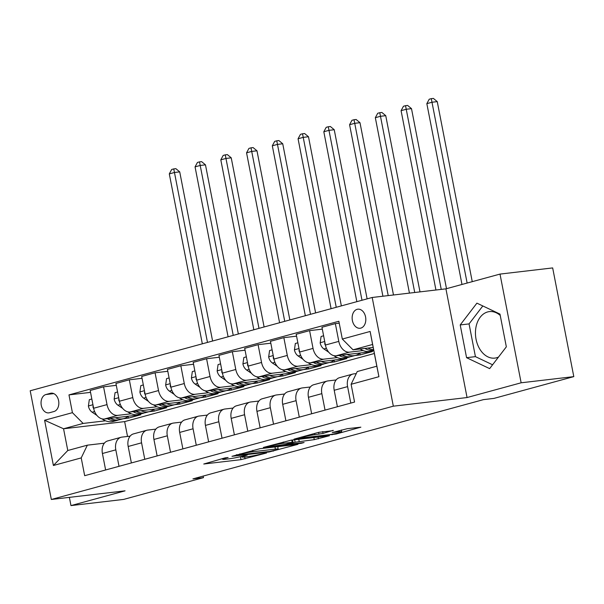 <?xml version="1.0" encoding="UTF-8"?>
<svg xmlns="http://www.w3.org/2000/svg" width="604" height="604" viewBox="0 0 604 604"><rect width="100%" height="100%" fill="white"/><g stroke="black" fill="none" stroke-linecap="round" stroke-linejoin="round"><path stroke-width="0.91" d="M225.232 457.832L225.315 458.262L228.101 457.5L225.201 457.84L203.759 464.015L240.981 459.652L266.553 453L260.883 454.095A9.43 0.71 169 0 1 247.791 456.639L244.688 457.001L245.065 458.859M244.461 455.582L244.544 456.012L247.293 455.031L241.653 456.345A9.43 0.71 169 0 1 228.561 458.889L225.466 459.251A9.43 0.71 169 0 1 222.68 459.282A9.43 0.71 169 0 1 225.315 458.262M500.24 315.462A23.413 16.565 -96.7 0 0 489.399 311.596A23.413 16.565 -96.7 0 0 487.67 311.936A23.413 16.565 -96.7 0 0 475.839 338.013A23.413 16.565 -96.7 0 0 494.85 358.104A23.413 16.565 -96.7 0 0 496.579 357.764A23.413 16.565 -96.7 0 0 498.496 357.062M357.145 309.323A9.604 6.795 -96.7 0 0 352.298 320.022A9.604 6.795 -96.7 0 0 360.09 328.259A9.604 6.795 -96.7 0 0 360.799 328.123A9.604 6.795 -96.7 0 0 365.654 317.425A9.604 6.795 -96.7 0 0 357.855 309.18A9.604 6.795 -96.7 0 0 357.145 309.323M333.257 430.637L318.686 432.343L293.997 439.168L336.171 434.004L360.86 427.179L347.376 428.666L332.253 432.562L339.373 431.822A7.882 0.589 169 0 1 341.698 431.792A7.882 0.589 169 0 1 337.017 433.264A7.882 0.589 169 0 1 328.553 434.774L304.054 437.643A7.882 0.589 169 0 1 301.728 437.674A7.882 0.589 169 0 1 306.409 436.201A7.882 0.589 169 0 1 314.873 434.691L323.049 433.423L333.197 430.327M244.544 456.012A9.43 0.71 169 0 0 241.91 457.032A9.43 0.71 169 0 0 244.688 457.001M467.058 397.545L521.139 382.793L573.8 376.624L552.668 267.919L500.006 274.088L445.926 288.84L372.2 297.478L393.332 406.182L467.058 397.545L445.926 288.84M69.377 497.364L70.97 505.593L125.058 490.841L51.332 499.478L393.332 406.182M70.97 505.593L123.631 499.417L203.472 477.643L203.163 476.088M573.8 376.624L493.966 398.398L483.434 399.637L192.94 478.874L203.472 477.643M259.879 448.704L231.974 456.314L269.188 451.958L297.968 444.333L259.879 448.704M263.374 447.428L291.324 440.127L329.414 435.756L314.284 439.652L295.099 442.219L287.504 444.385L304.084 442.536L301.253 443.306L263.374 447.428M49.437 412.751L53.975 411.513A9.302 6.584 -96.7 0 0 58.679 401.147A9.302 6.584 -96.7 0 0 51.121 393.166A9.302 6.584 -96.7 0 0 50.434 393.295L45.904 394.533A9.302 6.584 -96.7 0 0 41.2 404.899A9.302 6.584 -96.7 0 0 48.75 412.879A9.302 6.584 -96.7 0 0 49.437 412.751M372.2 297.478L30.2 390.773L51.332 499.478M374.352 353.499L124.643 421.615L63.556 428.772L67.784 450.509L87.361 445.171L81.215 457.908L84.673 475.688L354.563 402.06L351.113 384.287L357.251 371.551L376.821 366.213L372.6 344.469L353.023 349.807L373.174 347.451M81.215 457.908L53.401 465.495L44.605 420.256L72.42 412.668L83.133 423.434L105.549 420.807M90.54 392.366L68.969 394.895L72.42 412.668M68.969 394.895L338.859 321.268L342.317 339.048L370.131 331.46L378.927 376.7L351.113 384.287M521.139 382.793L500.006 274.088M124.643 421.615L127.535 436.458M123.246 418.731L128.418 418.127L140.785 414.752L104.341 419.025A12.005 8.433 74.7 0 1 93.628 408.259L90.177 390.486L103.571 386.832L107.021 404.604A12.005 8.433 74.7 0 0 117.735 415.371L131.302 413.778M83.133 423.434L63.556 428.772L44.605 420.256M339.229 323.148L335.348 323.608L338.799 341.381A12.005 8.433 74.7 0 0 349.512 352.147L363.079 350.554M335.348 323.608L321.955 327.262L325.413 345.035A12.005 8.433 74.7 0 0 336.118 355.794L372.562 351.528L360.203 354.903L359.863 353.159M322.317 329.142L309.595 330.63L313.046 348.402A12.005 8.433 74.7 0 0 323.759 359.169L337.326 357.583M355.031 355.507L360.203 354.903M309.595 330.63L296.202 334.284L299.659 352.057A12.005 8.433 74.7 0 0 310.365 362.823L346.809 358.549L334.442 361.924L334.11 360.188M296.564 336.164L283.842 337.659L287.293 355.431A12.005 8.433 74.7 0 0 298.006 366.198L311.573 364.605M329.278 362.528L334.442 361.924M283.842 337.659L270.449 341.313L273.906 359.086A12.005 8.433 74.7 0 0 284.612 369.844L321.056 365.579L308.689 368.953L308.357 367.209M270.811 343.193L258.089 344.68L261.54 362.453A12.005 8.433 74.7 0 0 272.253 373.219L285.82 371.626M303.525 369.557L308.689 368.953M258.089 344.68L244.696 348.334L248.153 366.107A12.005 8.433 74.7 0 0 258.859 376.873L295.303 372.6L282.936 375.975L282.604 374.238M245.058 350.214L232.336 351.709L235.787 369.482A12.005 8.433 74.7 0 0 246.5 380.248L260.067 378.655M277.772 376.579L282.936 375.975M232.336 351.709L218.942 355.356L222.4 373.136A12.005 8.433 74.7 0 0 233.106 383.895L269.55 379.629L257.183 383.004L256.851 381.26M219.305 357.243L206.583 358.731L210.033 376.503A12.005 8.433 74.7 0 0 220.747 387.27L234.314 385.677M252.019 383.608L257.183 383.004M206.583 358.731L193.189 362.385L196.64 380.158A12.005 8.433 74.7 0 0 207.353 390.924L243.797 386.651L231.43 390.025L231.098 388.289M193.552 364.265L180.83 365.76L184.28 383.532A12.005 8.433 74.7 0 0 194.994 394.299L208.561 392.706M226.258 390.629L231.43 390.025M180.83 365.76L167.436 369.406L170.887 387.187A12.005 8.433 74.7 0 0 181.6 397.945L218.044 393.68L205.677 397.054L205.345 395.31M167.799 371.294L155.077 372.781L158.527 390.554A12.005 8.433 74.7 0 0 169.241 401.32L182.808 399.727M200.505 397.659L205.677 397.054M155.077 372.781L141.683 376.435L145.134 394.208A12.005 8.433 74.7 0 0 155.847 404.974L192.291 400.701L179.924 404.076L179.592 402.332M142.046 378.315L129.324 379.81L132.774 397.583A12.005 8.433 74.7 0 0 143.488 408.342L157.055 406.756M174.752 404.68L179.924 404.076M129.324 379.81L115.93 383.457L119.381 401.237A12.005 8.433 74.7 0 0 130.094 411.996L166.538 407.73L154.171 411.098L153.839 409.361M148.999 411.709L154.171 411.098M104.356 443.177L87.361 445.171M130.109 436.156L121.955 437.107A12.005 8.433 74.7 0 0 121.079 437.281A12.005 8.433 74.7 0 0 115.817 449.852L119.018 466.318M155.87 429.127L147.708 430.086A12.005 8.433 74.7 0 0 146.84 430.252A12.005 8.433 74.7 0 0 141.57 442.823L144.771 459.289M181.623 422.105L173.461 423.057A12.005 8.433 74.7 0 0 172.593 423.23A12.005 8.433 74.7 0 0 167.323 435.801L170.524 452.268M207.376 415.076L199.214 416.035A12.005 8.433 74.7 0 0 198.346 416.201A12.005 8.433 74.7 0 0 193.076 428.772L196.277 445.239M233.129 408.055L224.967 409.014A12.005 8.433 74.7 0 0 224.099 409.18A12.005 8.433 74.7 0 0 218.829 421.751L222.03 438.217M258.882 401.033L250.728 401.985A12.005 8.433 74.7 0 0 249.852 402.151A12.005 8.433 74.7 0 0 244.582 414.721L247.783 431.188M284.635 394.004L276.481 394.963A12.005 8.433 74.7 0 0 275.605 395.129A12.005 8.433 74.7 0 0 270.335 407.7L273.536 424.167M310.388 386.983L302.234 387.934A12.005 8.433 74.7 0 0 301.358 388.108A12.005 8.433 74.7 0 0 296.088 400.671L299.29 417.137M336.141 379.954L327.987 380.913A12.005 8.433 74.7 0 0 327.111 381.079A12.005 8.433 74.7 0 0 321.841 393.649L325.043 410.116M356.269 373.589L353.74 373.884A12.005 8.433 74.7 0 0 352.864 374.057A12.005 8.433 74.7 0 0 347.594 386.62L350.796 403.087M128.418 418.127L128.086 416.382M116.293 385.344L103.571 386.832M121.079 437.281L107.693 440.935A12.005 8.433 74.7 0 0 102.423 453.506L105.625 469.972M146.84 430.252L133.446 433.906A12.005 8.433 74.7 0 0 128.176 446.477L131.378 462.943M172.593 423.23L159.199 426.885A12.005 8.433 74.7 0 0 153.929 439.455L157.131 455.922M198.346 416.201L184.952 419.856A12.005 8.433 74.7 0 0 179.682 432.426L182.884 448.893M224.099 409.18L210.705 412.834A12.005 8.433 74.7 0 0 205.436 425.405L208.637 441.871M249.852 402.151L236.458 405.805A12.005 8.433 74.7 0 0 231.189 418.376L234.39 434.842M275.605 395.129L262.212 398.783A12.005 8.433 74.7 0 0 256.942 411.354L260.143 427.821M301.358 388.108L287.965 391.754A12.005 8.433 74.7 0 0 282.695 404.325L285.896 420.792M327.111 381.079L313.718 384.733A12.005 8.433 74.7 0 0 308.448 397.304L311.649 413.77M352.864 374.057L339.471 377.704A12.005 8.433 74.7 0 0 334.201 390.275L337.402 406.741M353.023 349.807L342.317 339.048M67.784 450.509L53.401 465.495M370.131 331.46L372.6 344.469M378.927 376.7L376.821 366.213M499.976 314.095L476.911 303.148L460.21 324.944L466.575 357.681L489.64 368.621L506.341 346.832L499.976 314.095M482.815 305.956L469.059 323.903L475.424 356.639L492.585 364.786M475.424 356.639L466.575 357.681M469.059 323.903L460.21 324.944M240.067 456.752L241.804 456.503M221.004 458.987L222.589 458.806M277.749 446.854L279.29 446.431M237.047 455.061L269.746 451.452L275.545 450.093A9.43 0.71 169 0 0 278.18 449.074A9.43 0.71 169 0 0 275.394 449.104L253.068 451.724A9.43 0.71 169 0 0 239.977 454.261L237.047 455.061L236.964 454.631M283.533 443.261A7.882 0.589 169 0 0 275.069 444.771A7.882 0.589 169 0 0 270.388 446.235A7.882 0.589 169 0 0 272.714 446.213L285.435 444.408L293.031 442.234L283.533 443.261L283.284 442M91.831 399.002L89.309 399.689L88.395 406.13A7.95 5.587 74.7 0 0 92.148 412.2L96.965 415.454M101.978 418.851L102.287 419.063A22.96 16.134 74.7 0 0 113.514 421.388L117.433 420.316A22.96 16.134 74.7 0 0 118.648 419.908M115.258 417.741A22.96 16.134 74.7 0 0 123.82 418.58A22.96 16.134 74.7 0 0 128.29 416.216M107.293 418.678A22.96 16.134 74.7 0 0 117.433 420.316M123.82 418.58L119.902 419.644A22.96 16.134 -105.3 0 1 110.336 418.323M93.107 405.548L92.993 407.232A7.95 5.587 74.7 0 0 93.695 408.576M207.482 342.415L174.458 172.487L169.301 173.899L202.332 343.819M169.301 173.899L171.687 169.467L173.748 168.909L175.855 168.659L179.72 171.876L212.6 341.018M179.72 171.876L174.458 172.487L173.748 168.909M117.584 391.981L115.062 392.668L114.148 399.101A7.95 5.587 74.7 0 0 117.901 405.171L122.718 408.432M127.731 411.83L128.04 412.041A22.96 16.134 74.7 0 0 139.267 414.359L143.186 413.295A22.96 16.134 74.7 0 0 144.401 412.887M141.011 410.72A22.96 16.134 74.7 0 0 149.573 411.55A22.96 16.134 74.7 0 0 154.043 409.195M133.046 411.656A22.96 16.134 74.7 0 0 143.186 413.295M149.573 411.55L145.655 412.623A22.96 16.134 -105.3 0 1 136.089 411.294M118.86 398.519L118.754 400.21A7.95 5.587 74.7 0 0 119.449 401.554M233.235 335.386L200.211 165.466L195.054 166.87L228.086 336.79M195.054 166.87L197.44 162.446L199.501 161.88L201.608 161.638L205.473 164.847L238.353 333.989M205.473 164.847L200.211 165.466L199.501 161.88M143.337 384.952L140.815 385.639L139.901 392.079A7.95 5.587 74.7 0 0 143.654 398.149L148.471 401.403M153.484 404.801L153.793 405.012A22.96 16.134 74.7 0 0 165.02 407.338L168.939 406.266A22.96 16.134 74.7 0 0 170.154 405.858M166.764 403.691A22.96 16.134 74.7 0 0 175.326 404.529A22.96 16.134 74.7 0 0 179.796 402.166M158.799 404.627A22.96 16.134 74.7 0 0 168.939 406.266M175.326 404.529L171.408 405.594A22.96 16.134 -105.3 0 1 161.842 404.272M144.613 391.498L144.507 393.181A7.95 5.587 74.7 0 0 145.202 394.525M258.988 328.365L225.964 158.437L220.807 159.849L253.839 329.769M220.807 159.849L223.193 155.417L225.254 154.858L227.361 154.609L231.226 157.825L264.107 326.968M231.226 157.825L225.964 158.437L225.254 154.858M169.09 377.93L166.568 378.617L165.655 385.05A7.95 5.587 74.7 0 0 169.407 391.12L174.224 394.382M179.237 397.779L179.547 397.991A22.96 16.134 74.7 0 0 190.773 400.309L194.692 399.244A22.96 16.134 74.7 0 0 195.907 398.836M192.517 396.669A22.96 16.134 74.7 0 0 201.079 397.5A22.96 16.134 74.7 0 0 205.549 395.144M184.552 397.606A22.96 16.134 74.7 0 0 194.692 399.244M201.079 397.5L197.161 398.572A22.96 16.134 -105.3 0 1 187.595 397.243M170.366 384.469L170.26 386.16A7.95 5.587 74.7 0 0 170.955 387.504M284.741 321.336L251.717 151.415L246.56 152.82L279.592 322.74M246.56 152.82L248.946 148.395L251.007 147.829L253.114 147.587L256.979 150.796L289.86 319.939M256.979 150.796L251.717 151.415L251.007 147.829M194.843 370.901L192.321 371.588L191.408 378.029A7.95 5.587 74.7 0 0 195.16 384.099L199.977 387.36M204.99 390.75L205.3 390.962A22.96 16.134 74.7 0 0 216.526 393.287L220.445 392.215A22.96 16.134 74.7 0 0 221.66 391.815M218.271 389.648A22.96 16.134 74.7 0 0 226.832 390.478A22.96 16.134 74.7 0 0 231.302 388.115M210.305 390.577A22.96 16.134 74.7 0 0 220.445 392.215M226.832 390.478L222.914 391.543A22.96 16.134 -105.3 0 1 213.348 390.222M196.119 377.447L196.013 379.131A7.95 5.587 74.7 0 0 196.708 380.475M310.494 314.314L277.47 144.394L272.313 145.798L305.345 315.718M272.313 145.798L274.699 141.366L276.76 140.808L278.867 140.558L282.732 143.775L315.613 312.917M282.732 143.775L277.47 144.394L276.76 140.808M220.596 363.88L218.082 364.567L217.161 370.999A7.95 5.587 74.7 0 0 220.913 377.07L225.73 380.331M230.743 383.729L231.053 383.94A22.96 16.134 74.7 0 0 242.287 386.258L246.198 385.193A22.96 16.134 74.7 0 0 247.413 384.786M244.024 382.619A22.96 16.134 74.7 0 0 252.585 383.449A22.96 16.134 74.7 0 0 257.055 381.094M236.058 383.555A22.96 16.134 74.7 0 0 246.198 385.193M252.585 383.449L248.667 384.522A22.96 16.134 -105.3 0 1 239.101 383.193M221.872 370.418L221.766 372.109A7.95 5.587 74.7 0 0 222.461 373.453M336.247 307.285L303.223 137.365L298.066 138.769L331.098 308.689M298.066 138.769L300.452 134.345L302.513 133.778L304.62 133.537L308.485 136.746L341.366 305.896M308.485 136.746L303.223 137.365L302.513 133.778M246.349 356.851L243.835 357.538L242.914 363.978A7.95 5.587 74.7 0 0 246.674 370.048L251.483 373.31M256.496 376.7L256.806 376.911A22.96 16.134 74.7 0 0 268.04 379.237L271.951 378.172A22.96 16.134 74.7 0 0 273.167 377.764M269.777 375.597A22.96 16.134 74.7 0 0 278.338 376.428A22.96 16.134 74.7 0 0 282.808 374.065M261.811 376.526A22.96 16.134 74.7 0 0 271.951 378.172M278.338 376.428L274.42 377.492A22.96 16.134 -105.3 0 1 264.854 376.171M247.625 363.397L247.519 365.08A7.95 5.587 74.7 0 0 248.214 366.424M362 300.263L328.976 130.343L323.82 131.748L356.851 301.668M323.82 131.748L326.205 127.316L328.266 126.757L330.373 126.508L334.238 129.724L367.119 298.867M334.238 129.724L328.976 130.343L328.266 126.757M272.102 349.829L269.588 350.516L268.667 356.956A7.95 5.587 74.7 0 0 272.427 363.019L277.236 366.281M282.249 369.678L282.559 369.89A22.96 16.134 74.7 0 0 293.793 372.207L297.704 371.143A22.96 16.134 74.7 0 0 298.92 370.735M295.53 368.568A22.96 16.134 74.7 0 0 304.091 369.399A22.96 16.134 74.7 0 0 308.561 367.043M287.564 369.505A22.96 16.134 74.7 0 0 297.704 371.143M304.091 369.399L300.173 370.471A22.96 16.134 -105.3 0 1 290.607 369.142M273.378 356.368L273.272 358.059A7.95 5.587 74.7 0 0 273.967 359.403M388.213 295.605L354.729 123.314L349.58 124.718L382.913 296.224M349.58 124.718L351.958 120.294L354.019 119.735L356.126 119.486L359.992 122.695L393.483 294.986M359.992 122.695L354.729 123.314L354.019 119.735M297.855 342.8L295.341 343.487L294.42 349.927A7.95 5.587 74.7 0 0 298.18 355.998L302.989 359.259M308.002 362.649L308.312 362.861A22.96 16.134 74.7 0 0 319.546 365.186L323.457 364.121A22.96 16.134 74.7 0 0 324.673 363.714M321.283 361.547A22.96 16.134 74.7 0 0 329.844 362.377A22.96 16.134 74.7 0 0 334.314 360.014M313.317 362.476A22.96 16.134 74.7 0 0 323.457 364.121M329.844 362.377L325.933 363.442A22.96 16.134 -105.3 0 1 316.36 362.121M299.131 349.346L299.025 351.03A7.95 5.587 74.7 0 0 299.72 352.381M414.729 292.495L380.482 116.293L375.333 117.697L409.429 293.121M375.333 117.697L377.711 113.265L379.773 112.706L381.879 112.457L385.745 115.674L419.999 291.883M385.745 115.674L380.482 116.293L379.773 112.706M323.608 335.779L321.094 336.466L320.173 342.906A7.95 5.587 74.7 0 0 323.933 348.969L328.742 352.23M333.755 355.628L334.065 355.839A22.96 16.134 74.7 0 0 345.299 358.164L349.21 357.092A22.96 16.134 74.7 0 0 350.426 356.685M347.036 354.518A22.96 16.134 74.7 0 0 355.597 355.348A22.96 16.134 74.7 0 0 360.067 352.993M339.071 355.454A22.96 16.134 74.7 0 0 349.21 357.092M355.597 355.348L351.687 356.42A22.96 16.134 -105.3 0 1 342.113 355.092M324.884 342.317L324.778 344.008A7.95 5.587 74.7 0 0 325.473 345.352M441.245 289.392L406.235 109.264L401.086 110.668L435.945 290.011M401.086 110.668L403.464 106.244L405.526 105.685L407.632 105.436L411.498 108.645L446.499 288.689M411.498 108.645L406.235 109.264L405.526 105.685M360.075 348.984A22.96 16.134 74.7 0 0 371.052 351.135L373.748 350.396M372.789 347.496A22.96 16.134 74.7 0 0 373.219 347.678M364.824 348.425A22.96 16.134 74.7 0 0 373.74 350.328M373.627 349.769A22.96 16.134 -105.3 0 1 367.866 348.07M467.134 283.057L431.988 102.242L426.839 103.646L461.984 284.461M426.839 103.646L429.218 99.222L431.279 98.656L433.385 98.407L437.251 101.623L472.252 281.66M437.251 101.623L431.988 102.242L431.279 98.656M349.512 352.147L336.118 355.794M323.759 359.169L310.365 362.823M298.006 366.198L284.612 369.844M272.253 373.219L258.859 376.873M246.5 380.248L233.106 383.895M220.747 387.27L207.353 390.924M194.994 394.299L181.6 397.945M169.241 401.32L155.847 404.974M143.488 408.342L130.094 411.996M117.735 415.371L104.341 419.025M115.817 449.852L102.423 453.506M107.021 404.604L93.628 408.259M132.774 397.583L119.381 401.237M141.57 442.823L128.176 446.477M158.527 390.554L145.134 394.208M167.323 435.801L153.929 439.455M184.28 383.532L170.887 387.187M193.076 428.772L179.682 432.426M210.033 376.503L196.64 380.158M218.829 421.751L205.436 425.405M235.787 369.482L222.4 373.136M244.582 414.721L231.189 418.376M261.54 362.453L248.153 366.107M270.335 407.7L256.942 411.354M287.293 355.431L273.906 359.086M296.088 400.671L282.695 404.325M313.046 348.402L299.659 352.057M321.841 393.649L308.448 397.304M338.799 341.381L325.413 345.035M347.594 386.62L334.201 390.275M53.786 393.612L45.904 394.533M51.823 393.136L50.434 393.295M240.407 456.715L240.981 459.652M273.197 450.735L273.28 451.165M269.105 451.528L269.188 451.958M274.971 446.937L275.394 449.104M252.789 450.312L253.068 451.724M239.894 453.831L239.977 454.261M318.014 437.002L318.376 438.859M313.861 437.485L314.284 439.652M298.769 439.251L299.191 441.426M294.624 439.742L295.099 442.219M288.244 443.638L288.327 444.068M301.169 442.875L301.253 443.306M291.74 440.074L292.162 442.249M322.687 431.558L323.049 433.423M318.595 432.366L318.957 434.216M314.631 433.446L314.873 434.691M339.138 430.592L339.373 431.822M336.066 433.468L336.171 434.004M331.981 434.261L332.079 434.804M92.948 404.733L88.418 405.971M94.617 411.528L92.148 412.2M93.424 407.187L92.993 407.232M118.701 397.704L114.171 398.942M120.37 404.499L117.901 405.171M119.177 400.158L118.754 400.21M144.454 390.682L139.924 391.921M146.123 397.477L143.654 398.149M144.93 393.136L144.507 393.181M170.207 383.661L165.677 384.891M171.876 390.448L169.407 391.12M170.683 386.107L170.26 386.16M195.96 376.632L191.43 377.87M197.629 383.427L195.16 384.099M196.436 379.086L196.013 379.131M221.713 369.61L217.183 370.841M223.382 376.398L220.913 377.07M222.189 372.056L221.766 372.109M247.466 362.581L242.936 363.819M249.135 369.376L246.674 370.048M247.942 365.035L247.519 365.08M273.219 355.56L268.689 356.79M274.888 362.347L272.427 363.019M273.695 358.006L273.272 358.059M298.972 348.531L294.442 349.769M300.641 355.326L298.18 355.998M299.448 350.984L299.025 351.03M324.726 341.509L320.196 342.74M326.394 348.297L323.933 348.969M325.201 343.955L324.778 344.008M222.536 458.572L222.68 459.282M241.766 456.314L241.91 457.032M236.375 454.797L236.466 455.288M277.704 446.62L278.18 449.074M287.406 443.864L287.504 444.385M270.252 445.556L270.388 446.235M292.593 439.976L293.031 442.234M301.6 437.002L301.728 437.674M341.351 429.988L341.698 431.792"/></g></svg>
